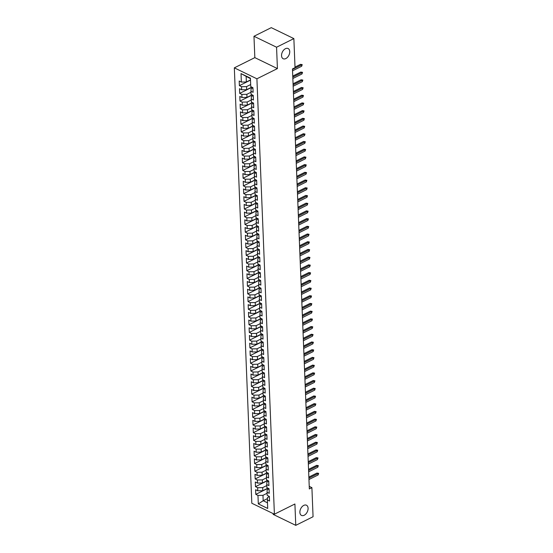 <?xml version="1.0" encoding="UTF-8"?>
<svg xmlns="http://www.w3.org/2000/svg" width="553" height="553" viewBox="0 0 553 553"><rect width="100%" height="100%" fill="white"/><g stroke="black" fill="none" stroke-linecap="round" stroke-linejoin="round"><path stroke-width="0.83" d="M303.784 505.387A5.668 3.643 -64.1 0 1 306.459 505.221A5.668 3.643 -64.1 0 1 307.91 510.08A5.668 3.643 -64.1 0 1 304.185 515.258A5.668 3.643 -64.1 0 1 301.509 515.424A5.668 3.643 -64.1 0 1 300.058 510.564A5.668 3.643 -64.1 0 1 303.784 505.387M285.445 48.699A5.668 3.643 -64.1 0 1 288.113 48.533A5.668 3.643 -64.1 0 1 289.565 53.392A5.668 3.643 -64.1 0 1 285.839 58.57A5.668 3.643 -64.1 0 1 283.171 58.729A5.668 3.643 -64.1 0 1 281.719 53.869A5.668 3.643 -64.1 0 1 285.445 48.699M273.147 513.599L273.182 514.401L295.765 525.35L313.067 516.73L311.899 487.656L309.231 486.364M234.327 67.846L251.815 503.251L274.399 514.2L256.91 78.796L234.327 67.846L254.836 57.63L277.419 68.586L276.562 47.219L253.972 36.27L254.836 57.63M253.972 36.27L271.281 27.65L293.864 38.599L276.562 47.219M250.44 78.657L241.018 73.59L241.364 82.072L239.193 81.021L239.38 85.646L241.55 86.697L241.668 89.78L239.504 88.729L239.691 93.36L241.855 94.411L241.979 97.494L239.815 96.443L240.002 101.068L242.166 102.118L242.29 105.208L240.126 104.158L240.306 108.782L242.477 109.833L242.601 112.916L240.431 111.865L240.617 116.496L242.788 117.547L242.912 120.63L240.742 119.579L240.928 124.204L243.099 125.254L243.216 128.337L241.053 127.287L241.239 131.918L243.403 132.969L243.527 136.052L241.364 135.001L241.55 139.626L243.714 140.676L243.838 143.766L241.675 142.715L241.861 147.34L244.025 148.391L244.149 151.474L241.979 150.423L242.166 155.054L244.336 156.105L244.461 159.188L242.29 158.137L242.477 162.762L244.647 163.812L244.772 166.902L242.601 165.852L242.788 170.476L244.951 171.527L245.076 174.61L242.912 173.559L243.099 178.19L245.262 179.241L245.387 182.324L243.223 181.273L243.41 185.898L245.573 186.949L245.698 190.032L243.527 188.981L243.714 193.612L245.885 194.663L246.009 197.746L243.838 196.695L244.025 201.32L246.196 202.37L246.32 205.46L244.149 204.41L244.336 209.034L246.5 210.085L246.624 213.168L244.461 212.117L244.647 216.748L246.811 217.799L246.935 220.882L244.772 219.831L244.958 224.456L247.122 225.506L247.246 228.596L245.083 227.546L245.262 232.17L247.433 233.221L247.557 236.304L245.387 235.253L245.573 239.884L247.744 240.935L247.868 244.018L245.698 242.967L245.885 247.592L248.048 248.643L248.173 251.726L246.009 250.675L246.196 255.306L248.359 256.357L248.484 259.44L246.32 258.389L246.507 263.014L248.67 264.064L248.795 267.154L246.631 266.104L246.811 270.728L248.981 271.779L249.106 274.862L246.935 273.811L247.122 278.442L249.292 279.493L249.417 282.576L247.246 281.525L247.433 286.15L249.603 287.201L249.721 290.29L247.557 289.24L247.744 293.864L249.908 294.915L250.032 297.998L247.868 296.947L248.055 301.579L250.219 302.629L250.343 305.712L248.179 304.662L248.359 309.286L250.53 310.337L250.654 313.42L248.484 312.369L248.67 317L250.841 318.051L250.965 321.134L248.795 320.083L248.981 324.708L251.152 325.758L251.276 328.848L249.106 327.798L249.292 332.422L251.456 333.473L251.58 336.556L249.417 335.505L249.603 340.136L251.767 341.187L251.892 344.27L249.728 343.219L249.915 347.844L252.078 348.895L252.203 351.985L250.032 350.934L250.219 355.558L252.389 356.609L252.514 359.692L250.343 358.641L250.53 363.273L252.7 364.323L252.825 367.406L250.654 366.356L250.841 370.98L253.004 372.031L253.129 375.114L250.965 374.063L251.152 378.694L253.315 379.745L253.44 382.828L251.276 381.777L251.463 386.402L253.627 387.453L253.751 390.542L251.58 389.492L251.767 394.116L253.938 395.167L254.062 398.25L251.892 397.199L252.078 401.831L254.249 402.881L254.373 405.964L252.203 404.914L252.389 409.538L254.553 410.589L254.677 413.679L252.514 412.628L252.7 417.252L254.864 418.303L254.988 421.386L252.825 420.335L253.011 424.967L255.175 426.017L255.299 429.1L253.136 428.05L253.315 432.674L255.486 433.725L255.61 436.808L253.44 435.757L253.627 440.388L255.797 441.439L255.921 444.522L253.751 443.471L253.938 448.096L256.108 449.147L256.226 452.236L254.062 451.186L254.249 455.81L256.412 456.861L256.537 459.944L254.373 458.893L254.56 463.525L256.723 464.575L256.848 467.658L254.684 466.608L254.864 471.232L257.034 472.283L257.159 475.373L254.988 474.322L255.175 478.946L257.345 479.997L257.47 483.08L255.299 482.029L255.486 486.661L257.657 487.711L257.774 490.794L255.61 489.744L255.797 494.368L268.101 488.237M241.018 73.59L250.419 78.146L250.765 86.627L252.928 87.678L253.115 92.31L250.944 91.259L251.069 94.342L253.239 95.392L253.426 100.017L251.256 98.966L251.38 102.049L253.551 103.1L253.73 107.731L251.567 106.681L251.691 109.764L253.855 110.814L254.041 115.439L251.878 114.388L252.002 117.478L254.166 118.529L254.352 123.153L252.189 122.102L252.313 125.185L254.477 126.236L254.663 130.867L252.493 129.817L252.617 132.9L254.788 133.95L254.974 138.575L252.804 137.524L252.928 140.614L255.099 141.665L255.286 146.289L253.115 145.239L253.239 148.322L255.403 149.372L255.59 154.004L253.426 152.953L253.551 156.036L255.714 157.087L255.901 161.711L253.737 160.66L253.862 163.743L256.025 164.794L256.212 169.425L254.041 168.375L254.166 171.458L256.336 172.508L256.523 177.133L254.352 176.082L254.477 179.172L256.647 180.223L256.834 184.847L254.663 183.796L254.788 186.879L256.951 187.93L257.138 192.562L254.974 191.511L255.099 194.594L257.263 195.644L257.449 200.269L255.286 199.218L255.41 202.308L257.574 203.359L257.76 207.983L255.597 206.933L255.714 210.016L257.885 211.066L258.071 215.698L255.901 214.647L256.025 217.73L258.196 218.781L258.382 223.405L256.212 222.354L256.336 225.437L258.507 226.488L258.686 231.119L256.523 230.069L256.647 233.152L258.811 234.202L258.998 238.827L256.834 237.776L256.958 240.866L259.122 241.917L259.309 246.541L257.145 245.491L257.263 248.574L259.433 249.624L259.62 254.256L257.449 253.205L257.574 256.288L259.744 257.339L259.931 261.963L257.76 260.912L257.885 264.002L260.055 265.053L260.235 269.677L258.071 268.627L258.196 271.71L260.359 272.76L260.546 277.392L258.382 276.341L258.507 279.424L260.67 280.475L260.857 285.099L258.693 284.048L258.818 287.131L260.981 288.182L261.168 292.814L258.998 291.763L259.122 294.846L261.293 295.896L261.479 300.521L259.309 299.47L259.433 302.56L261.604 303.611L261.79 308.235L259.62 307.185L259.744 310.268L261.908 311.318L262.094 315.95L259.931 314.899L260.055 317.982L262.219 319.033L262.405 323.657L260.242 322.606L260.366 325.696L262.53 326.747L262.716 331.371L260.546 330.321L260.67 333.404L262.841 334.454L263.028 339.086L260.857 338.035L260.981 341.118L263.152 342.169L263.339 346.793L261.168 345.743L261.293 348.825L263.456 349.876L263.643 354.508L261.479 353.457L261.604 356.54L263.767 357.591L263.954 362.215L261.79 361.164L261.915 364.254L264.078 365.305L264.265 369.929L262.094 368.879L262.219 371.962L264.389 373.012L264.576 377.644L262.405 376.593L262.53 379.676L264.7 380.727L264.887 385.351L262.716 384.3L262.841 387.39L265.011 388.441L265.191 393.065L263.028 392.015L263.152 395.098L265.316 396.148L265.502 400.78L263.339 399.729L263.463 402.812L265.627 403.863L265.813 408.487L263.65 407.437L263.767 410.52L265.938 411.57L266.124 416.202L263.954 415.151L264.078 418.234L266.249 419.285L266.435 423.909L264.265 422.858L264.389 425.948L266.56 426.999L266.74 431.623L264.576 430.573L264.7 433.656L266.864 434.706L267.051 439.338L264.887 438.287L265.011 441.37L267.175 442.421L267.362 447.045L265.198 445.995L265.316 449.084L267.486 450.135L267.673 454.76L265.502 453.709L265.627 456.792L267.797 457.843L267.984 462.474L265.813 461.423L265.938 464.506L268.108 465.557L268.288 470.181L266.124 469.131L266.249 472.214L268.412 473.264L268.599 477.896L266.435 476.845L266.56 479.928L268.723 480.979L268.91 485.603L266.746 484.552L266.871 487.642L269.034 488.693L269.221 493.317L267.051 492.267L267.175 495.35L269.346 496.4L269.532 501.032L267.362 499.981L267.707 508.463L258.306 503.901L257.961 495.419L255.797 494.368M293.864 38.599L295.032 67.673L292.468 68.952L309.334 488.935L311.899 487.656M267.908 488.147L262.786 490.698L262.661 487.615L266.781 485.562M257.774 490.794L262.786 490.698M257.657 487.711L262.661 487.615M267.362 499.981L267.486 497.52L269.352 496.587M267.604 480.433L262.475 482.99L262.35 479.9L266.477 477.847M257.47 483.08L262.475 482.99M257.345 479.997L262.35 479.9M267.051 492.267L267.175 489.806L269.041 488.873M267.293 472.725L262.163 475.276L262.039 472.193L266.166 470.14M257.159 475.373L262.163 475.276M257.034 472.283L262.039 472.193M266.746 484.552L266.864 482.092L268.73 481.165M266.981 465.011L261.852 467.562L261.728 464.479L265.855 462.426M256.848 467.658L261.852 467.562M256.723 464.575L261.728 464.479M266.435 476.845L266.553 474.384L268.419 473.451M266.67 457.296L261.541 459.854L261.417 456.771L265.544 454.711M256.537 459.944L261.541 459.854M256.412 456.861L261.417 456.771M266.124 469.131L266.249 466.67L268.115 465.744M266.359 449.589L261.23 452.14L261.113 449.057L265.233 447.004M256.226 452.236L261.23 452.14M256.108 449.147L261.113 449.057M265.813 461.423L265.938 458.962L267.804 458.029M266.055 441.875L260.926 444.432L260.802 441.342L264.928 439.289M255.921 444.522L260.926 444.432M255.797 441.439L260.802 441.342M265.502 453.709L265.627 451.248L267.493 450.315M265.744 434.16L260.615 436.718L260.491 433.635L264.617 431.575M255.61 436.808L260.615 436.718M255.486 433.725L260.491 433.635M265.198 445.995L265.316 443.534L267.182 442.607M265.433 426.453L260.304 429.004L260.18 425.921L264.306 423.868M255.299 429.1L260.304 429.004M255.175 426.017L260.18 425.921M264.887 438.287L265.005 435.826L266.871 434.893M265.122 418.739L259.993 421.296L259.869 418.213L263.995 416.153M254.988 421.386L259.993 421.296M254.864 418.303L259.869 418.213M264.576 430.573L264.7 428.112L266.567 427.186M264.811 411.031L259.682 413.582L259.564 410.499L263.684 408.446M254.677 413.679L259.682 413.582M254.553 410.589L259.564 410.499M264.265 422.858L264.389 420.398L266.256 419.471M264.507 403.317L259.378 405.874L259.253 402.784L263.38 400.731M254.373 405.964L259.378 405.874M254.249 402.881L259.253 402.784M263.954 415.151L264.078 412.69L265.945 411.757M264.196 395.602L259.067 398.16L258.942 395.077L263.069 393.017M254.062 398.25L259.067 398.16M253.938 395.167L258.942 395.077M263.65 407.437L263.767 404.976L265.634 404.049M263.885 387.895L258.756 390.446L258.631 387.363L262.758 385.31M253.751 390.542L258.756 390.446M253.627 387.453L258.631 387.363M263.339 399.729L263.456 397.268L265.322 396.335M263.574 380.181L258.445 382.738L258.32 379.648L262.447 377.595M253.44 382.828L258.445 382.738M253.315 379.745L258.32 379.648M263.028 392.015L263.152 389.554L265.018 388.621M263.263 372.466L258.133 375.024L258.009 371.941L262.136 369.881M253.129 375.114L258.133 375.024M253.004 372.031L258.009 371.941M262.716 384.3L262.841 381.84L264.707 380.913M262.952 364.759L257.829 367.31L257.705 364.227L261.832 362.174M252.825 367.406L257.829 367.31M252.7 364.323L257.705 364.227M262.405 376.593L262.53 374.132L264.396 373.199M262.647 357.044L257.518 359.602L257.394 356.519L261.521 354.459M252.514 359.692L257.518 359.602M252.389 356.609L257.394 356.519M262.094 368.879L262.219 366.418L264.085 365.492M262.336 349.337L257.207 351.888L257.083 348.805L261.21 346.752M252.203 351.985L257.207 351.888M252.078 348.895L257.083 348.805M261.79 361.164L261.908 358.703L263.774 357.777M262.025 341.623L256.896 344.18L256.772 341.09L260.898 339.037M251.892 344.27L256.896 344.18M251.767 341.187L256.772 341.09M261.479 353.457L261.604 350.996L263.47 350.063M261.714 333.908L256.585 336.466L256.461 333.383L260.587 331.323M251.58 336.556L256.585 336.466M251.456 333.473L256.461 333.383M261.168 345.743L261.293 343.282L263.159 342.355M261.403 326.201L256.281 328.752L256.157 325.669L260.276 323.616M251.276 328.848L256.281 328.752M251.152 325.758L256.157 325.669M260.857 338.035L260.981 335.574L262.848 334.641M261.099 318.487L255.97 321.044L255.845 317.954L259.972 315.901M250.965 321.134L255.97 321.044M250.841 318.051L255.845 317.954M260.546 330.321L260.67 327.86L262.537 326.927M260.788 310.772L255.659 313.33L255.534 310.247L259.661 308.187M250.654 313.42L255.659 313.33M250.53 310.337L255.534 310.247M260.242 322.606L260.359 320.146L262.226 319.219M260.477 303.065L255.348 305.615L255.223 302.532L259.35 300.479M250.343 305.712L255.348 305.615M250.219 302.629L255.223 302.532M259.931 314.899L260.048 312.438L261.922 311.505M260.166 295.35L255.037 297.908L254.912 294.825L259.039 292.765M250.032 297.998L255.037 297.908M249.908 294.915L254.912 294.825M259.62 307.185L259.744 304.724L261.61 303.797M259.855 287.643L254.733 290.194L254.608 287.111L258.728 285.058M249.721 290.29L254.733 290.194M249.603 287.201L254.608 287.111M259.309 299.47L259.433 297.009L261.299 296.083M259.551 279.929L254.421 282.486L254.297 279.396L258.424 277.343M249.417 282.576L254.421 282.486M249.292 279.493L254.297 279.396M258.998 291.763L259.122 289.302L260.988 288.369M259.239 272.214L254.11 274.772L253.986 271.689L258.113 269.629M249.106 274.862L254.11 274.772M248.981 271.779L253.986 271.689M258.693 284.048L258.811 281.588L260.677 280.661M258.928 264.507L253.799 267.058L253.675 263.975L257.802 261.922M248.795 267.154L253.799 267.058M248.67 264.064L253.675 263.975M258.382 276.341L258.5 273.88L260.366 272.947M258.617 256.792L253.488 259.35L253.364 256.26L257.491 254.207M248.484 259.44L253.488 259.35M248.359 256.357L253.364 256.26M258.071 268.627L258.196 266.166L260.062 265.233M258.306 249.078L253.177 251.636L253.06 248.553L257.18 246.493M248.173 251.726L253.177 251.636M248.048 248.643L253.06 248.553M257.76 260.912L257.885 258.451L259.751 257.525M258.002 241.371L252.873 243.921L252.749 240.838L256.875 238.785M247.868 244.018L252.873 243.921M247.744 240.935L252.749 240.838M257.449 253.205L257.574 250.744L259.44 249.811M257.691 233.656L252.562 236.214L252.438 233.131L256.564 231.071M247.557 236.304L252.562 236.214M247.433 233.221L252.438 233.131M257.145 245.491L257.263 243.03L259.129 242.103M257.38 225.949L252.251 228.5L252.127 225.417L256.253 223.364M247.246 228.596L252.251 228.5M247.122 225.506L252.127 225.417M256.834 237.776L256.951 235.315L258.818 234.389M257.069 218.235L251.94 220.792L251.815 217.702L255.942 215.649M246.935 220.882L251.94 220.792M246.811 217.799L251.815 217.702M256.523 230.069L256.647 227.608L258.514 226.675M256.758 210.52L251.629 213.078L251.511 209.995L255.631 207.935M246.624 213.168L251.629 213.078M246.5 210.085L251.511 209.995M256.212 222.354L256.336 219.894L258.203 218.967M256.454 202.813L251.325 205.363L251.2 202.28L255.327 200.227M246.32 205.46L251.325 205.363M246.196 202.37L251.2 202.28M255.901 214.647L256.025 212.186L257.892 211.253M256.143 195.098L251.014 197.656L250.889 194.566L255.016 192.513M246.009 197.746L251.014 197.656M245.885 194.663L250.889 194.566M255.597 206.933L255.714 204.472L257.58 203.539M255.832 187.384L250.703 189.942L250.578 186.859L254.705 184.799M245.698 190.032L250.703 189.942M245.573 186.949L250.578 186.859M255.286 199.218L255.403 196.757L257.269 195.831M255.521 179.677L250.391 182.227L250.267 179.144L254.394 177.091M245.387 182.324L250.391 182.227M245.262 179.241L250.267 179.144M254.974 191.511L255.099 189.05L256.965 188.117M255.209 171.962L250.08 174.52L249.956 171.437L254.083 169.377M245.076 174.61L250.08 174.52M244.951 171.527L249.956 171.437M254.663 183.796L254.788 181.336L256.654 180.409M254.898 164.255L249.776 166.806L249.652 163.723L253.779 161.67M244.772 166.902L249.776 166.806M244.647 163.812L249.652 163.723M254.352 176.082L254.477 173.621L256.343 172.695M254.594 156.54L249.465 159.098L249.341 156.008L253.468 153.955M244.461 159.188L249.465 159.098M244.336 156.105L249.341 156.008M254.041 168.375L254.166 165.914L256.032 164.981M254.283 148.826L249.154 151.384L249.03 148.301L253.156 146.241M244.149 151.474L249.154 151.384M244.025 148.391L249.03 148.301M253.737 160.66L253.855 158.199L255.721 157.273M253.972 141.119L248.843 143.669L248.719 140.586L252.845 138.533M243.838 143.766L248.843 143.669M243.714 140.676L248.719 140.586M253.426 152.953L253.544 150.492L255.417 149.559M253.661 133.404L248.532 135.962L248.408 132.872L252.534 130.819M243.527 136.052L248.532 135.962M243.403 132.969L248.408 132.872M253.115 145.239L253.239 142.778L255.106 141.845M253.35 125.69L248.228 128.248L248.103 125.165L252.223 123.105M243.216 128.337L248.228 128.248M243.099 125.254L248.103 125.165M252.804 137.524L252.928 135.063L254.795 134.137M253.046 117.983L247.917 120.533L247.792 117.45L251.919 115.397M242.912 120.63L247.917 120.533M242.788 117.547L247.792 117.45M252.493 129.817L252.617 127.356L254.484 126.423M252.735 110.268L247.606 112.826L247.481 109.743L251.608 107.683M242.601 112.916L247.606 112.826M242.477 109.833L247.481 109.743M252.189 122.102L252.306 119.642L254.173 118.715M252.424 102.561L247.295 105.111L247.17 102.028L251.297 99.975M242.29 105.208L247.295 105.111M242.166 102.118L247.17 102.028M251.878 114.388L251.995 111.927L253.862 111.001M252.113 94.846L246.984 97.404L246.859 94.314L250.986 92.261M241.979 97.494L246.984 97.404M241.855 94.411L246.859 94.314M251.567 106.681L251.691 104.22L253.557 103.287M251.802 87.132L246.679 89.69L246.555 86.607L250.675 84.547M241.668 89.78L246.679 89.69M241.55 86.697L246.555 86.607M251.256 98.966L251.38 96.505L253.246 95.579M250.495 79.922L246.368 81.975L246.147 76.577M241.364 82.072L246.368 81.975M250.944 91.259L251.069 88.798L252.935 87.865M277.419 68.586L256.91 78.796M295.765 525.35L294.908 503.99L274.399 514.2M267.431 498.612L263.187 500.728L267.479 502.808M267.092 493.269L262.965 495.329L263.187 500.728L258.306 503.901M257.961 495.419L262.965 495.329M239.38 85.646L250.502 80.109M239.691 93.36L251.995 87.229M240.002 101.068L252.306 94.936M240.306 108.782L252.617 102.651M240.617 116.496L252.928 110.365M240.928 124.204L253.233 118.072M241.239 131.918L253.544 125.787M241.55 139.626L253.855 133.501M241.861 147.34L254.166 141.209M242.166 155.054L254.477 148.923M242.477 162.762L254.788 156.63M242.788 170.476L255.092 164.345M243.099 178.19L255.403 172.059M243.41 185.898L255.714 179.766M243.714 193.612L256.025 187.481M244.025 201.32L256.336 195.195M244.336 209.034L256.64 202.903M244.647 216.748L256.951 210.617M244.958 224.456L257.263 218.324M245.262 232.17L257.574 226.039M245.573 239.884L257.885 233.753M245.885 247.592L258.189 241.461M246.196 255.306L258.5 249.175M246.507 263.014L258.811 256.889M246.811 270.728L259.122 264.597M247.122 278.442L259.433 272.311M247.433 286.15L259.737 280.018M247.744 293.864L260.048 287.733M248.055 301.579L260.359 295.447M248.359 309.286L260.67 303.155M248.67 317L260.981 310.869M248.981 324.708L261.286 318.583M249.292 332.422L261.597 326.291M249.603 340.136L261.908 334.005M249.915 347.844L262.219 341.713M250.219 355.558L262.53 349.427M250.53 363.273L262.841 357.141M250.841 370.98L263.145 364.849M251.152 378.694L263.456 372.563M251.463 386.402L263.767 380.277M251.767 394.116L264.078 387.985M252.078 401.831L264.389 395.699M252.389 409.538L264.693 403.407M252.7 417.252L265.005 411.121M253.011 424.967L265.316 418.835M253.315 432.674L265.627 426.543M253.627 440.388L265.938 434.257M253.938 448.096L266.242 441.971M254.249 455.81L266.553 449.679M254.56 463.525L266.864 457.393M254.864 471.232L267.175 465.101M255.175 478.946L267.486 472.815M255.486 486.661L267.79 480.529M292.489 69.415L301.627 64.867L300.528 64.335L302.228 64.639L301.627 64.867L301.682 66.249L292.544 70.805M300.528 64.335L295.005 67.079M302.228 64.639L301.682 66.249M292.793 77.13L301.938 72.574L300.839 72.042L302.539 72.353L301.938 72.574L301.993 73.964L292.855 78.519M300.839 72.042L292.751 76.072M302.539 72.353L301.993 73.964M293.104 84.844L302.242 80.289L301.143 79.756L302.844 80.061L302.242 80.289L302.297 81.678L293.159 86.227M301.143 79.756L293.062 83.779M302.844 80.061L302.297 81.678M293.415 92.551L302.553 88.003L301.454 87.464L303.155 87.775L302.553 88.003L302.609 89.386L293.47 93.941M301.454 87.464L293.373 91.494M303.155 87.775L302.609 89.386M293.726 100.266L302.864 95.71L301.765 95.178L303.466 95.489L302.864 95.71L302.92 97.1L293.781 101.655M301.765 95.178L293.684 99.208M303.466 95.489L302.92 97.1M294.037 107.973L303.175 103.425L302.076 102.893L303.777 103.197L303.175 103.425L303.231 104.814L294.092 109.363M302.076 102.893L293.996 106.916M303.777 103.197L303.231 104.814M294.341 115.688L303.486 111.132L302.387 110.6L304.088 110.911L303.486 111.132L303.542 112.522L294.403 117.077M302.387 110.6L294.3 114.63M304.088 110.911L303.542 112.522M294.652 123.402L303.791 118.847L302.698 118.314L304.392 118.625L303.791 118.847L303.853 120.236L294.708 124.784M302.698 118.314L294.611 122.337M304.392 118.625L303.853 120.236M294.963 131.109L304.102 126.561L303.003 126.029L304.703 126.333L304.102 126.561L304.157 127.943L295.019 132.499M303.003 126.029L294.922 130.052M304.703 126.333L304.157 127.943M295.274 138.824L304.413 134.268L303.314 133.736L305.014 134.047L304.413 134.268L304.468 135.658L295.33 140.213M303.314 133.736L295.233 137.766M305.014 134.047L304.468 135.658M295.585 146.538L304.724 141.983L303.625 141.45L305.325 141.755L304.724 141.983L304.779 143.372L295.641 147.921M303.625 141.45L295.544 145.474M305.325 141.755L304.779 143.372M295.896 154.246L305.035 149.697L303.936 149.158L305.636 149.469L305.035 149.697L305.09 151.08L295.952 155.635M303.936 149.158L295.848 153.188M305.636 149.469L305.09 151.08M296.201 161.96L305.346 157.405L304.247 156.872L305.94 157.183L305.346 157.405L305.401 158.794L296.256 163.349M304.247 156.872L296.159 160.902M305.94 157.183L305.401 158.794M296.512 169.667L305.65 165.119L304.551 164.587L306.251 164.891L305.65 165.119L305.705 166.508L296.567 171.057M304.551 164.587L296.47 168.61M306.251 164.891L305.705 166.508M296.823 177.382L305.961 172.826L304.862 172.294L306.562 172.605L305.961 172.826L306.016 174.216L296.878 178.771M304.862 172.294L296.781 176.324M306.562 172.605L306.016 174.216M297.134 185.096L306.272 180.541L305.173 180.008L306.874 180.319L306.272 180.541L306.327 181.93L297.189 186.479M305.173 180.008L297.092 184.031M306.874 180.319L306.327 181.93M297.445 192.803L306.583 188.255L305.484 187.723L307.185 188.027L306.583 188.255L306.639 189.638L297.5 194.193M305.484 187.723L297.396 191.746M307.185 188.027L306.639 189.638M297.749 200.518L306.894 195.962L305.795 195.43L307.496 195.741L306.894 195.962L306.95 197.352L297.804 201.907M305.795 195.43L297.708 199.46M307.496 195.741L306.95 197.352M298.06 208.232L307.198 203.677L306.099 203.145L307.8 203.449L307.198 203.677L307.254 205.066L298.115 209.615M306.099 203.145L298.019 207.168M307.8 203.449L307.254 205.066M298.371 215.94L307.509 211.391L306.41 210.852L308.111 211.163L307.509 211.391L307.565 212.774L298.426 217.329M306.41 210.852L298.33 214.882M308.111 211.163L307.565 212.774M298.682 223.654L307.821 219.099L306.721 218.566L308.422 218.877L307.821 219.099L307.876 220.488L298.738 225.043M306.721 218.566L298.641 222.596M308.422 218.877L307.876 220.488M298.993 231.361L308.132 226.813L307.033 226.281L308.733 226.585L308.132 226.813L308.187 228.202L299.049 232.751M307.033 226.281L298.945 230.304M308.733 226.585L308.187 228.202M299.297 239.076L308.443 234.52L307.344 233.988L309.044 234.299L308.443 234.52L308.498 235.91L299.353 240.465M307.344 233.988L299.256 238.018M309.044 234.299L308.498 235.91M299.608 246.79L308.747 242.235L307.648 241.702L309.348 242.007L308.747 242.235L308.802 243.624L299.664 248.173M307.648 241.702L299.567 245.726M309.348 242.007L308.802 243.624M299.92 254.498L309.058 249.949L307.959 249.417L309.659 249.721L309.058 249.949L309.113 251.332L299.975 255.887M307.959 249.417L299.878 253.44M309.659 249.721L309.113 251.332M300.231 262.212L309.369 257.657L308.27 257.124L309.97 257.435L309.369 257.657L309.424 259.046L300.286 263.601M308.27 257.124L300.189 261.154M309.97 257.435L309.424 259.046M300.542 269.919L309.68 265.371L308.581 264.839L310.281 265.143L309.68 265.371L309.735 266.76L300.597 271.309M308.581 264.839L300.493 268.862M310.281 265.143L309.735 266.76M300.846 277.634L309.991 273.085L308.892 272.546L310.592 272.857L309.991 273.085L310.046 274.468L300.908 279.023M308.892 272.546L300.804 276.576M310.592 272.857L310.046 274.468M301.157 285.348L310.295 280.793L309.196 280.26L310.897 280.571L310.295 280.793L310.351 282.182L301.212 286.737M309.196 280.26L301.115 284.29M310.897 280.571L310.351 282.182M301.468 293.055L310.606 288.507L309.507 287.975L311.208 288.279L310.606 288.507L310.662 289.896L301.523 294.445M309.507 287.975L301.426 291.998M311.208 288.279L310.662 289.896M301.779 300.77L310.917 296.214L309.818 295.682L311.519 295.993L310.917 296.214L310.973 297.604L301.834 302.159M309.818 295.682L301.738 299.712M311.519 295.993L310.973 297.604M302.09 308.484L311.228 303.929L310.129 303.397L311.83 303.701L311.228 303.929L311.284 305.318L302.145 309.867M310.129 303.397L302.049 307.42M311.83 303.701L311.284 305.318M302.394 316.192L311.539 311.643L310.44 311.111L312.141 311.415L311.539 311.643L311.595 313.026L302.456 317.581M310.44 311.111L302.353 315.134M312.141 311.415L311.595 313.026M302.705 323.906L311.844 319.351L310.751 318.818L312.445 319.129L311.844 319.351L311.906 320.74L302.761 325.295M310.751 318.818L302.664 322.848M312.445 319.129L311.906 320.74M303.016 331.613L312.155 327.065L311.056 326.533L312.756 326.837L312.155 327.065L312.21 328.454L303.072 333.003M311.056 326.533L302.975 330.556M312.756 326.837L312.21 328.454M303.327 339.328L312.466 334.779L311.367 334.24L313.067 334.551L312.466 334.779L312.521 336.162L303.383 340.717M311.367 334.24L303.286 338.27M313.067 334.551L312.521 336.162M303.638 347.042L312.777 342.487L311.678 341.954L313.378 342.266L312.777 342.487L312.832 343.876L303.694 348.431M311.678 341.954L303.597 345.984M313.378 342.266L312.832 343.876M303.95 354.75L313.088 350.201L311.989 349.669L313.689 349.973L313.088 350.201L313.143 351.59L304.005 356.139M311.989 349.669L303.901 353.692M313.689 349.973L313.143 351.59M304.254 362.464L313.399 357.909L312.3 357.376L314 357.687L313.399 357.909L313.454 359.298L304.309 363.853M312.3 357.376L304.212 361.406M314 357.687L313.454 359.298M304.565 370.178L313.703 365.623L312.604 365.091L314.304 365.395L313.703 365.623L313.758 367.012L304.62 371.561M312.604 365.091L304.523 369.114M314.304 365.395L313.758 367.012M304.876 377.886L314.014 373.337L312.915 372.805L314.616 373.109L314.014 373.337L314.069 374.72L304.931 379.275M312.915 372.805L304.834 376.828M314.616 373.109L314.069 374.72M305.187 385.6L314.325 381.045L313.226 380.512L314.927 380.823L314.325 381.045L314.381 382.434L305.242 386.989M313.226 380.512L305.145 384.542M314.927 380.823L314.381 382.434M305.498 393.307L314.636 388.759L313.537 388.227L315.238 388.531L314.636 388.759L314.692 390.148L305.553 394.697M313.537 388.227L305.45 392.25M315.238 388.531L314.692 390.148M305.802 401.022L314.947 396.473L313.848 395.934L315.549 396.245L314.947 396.473L315.003 397.856L305.857 402.411M313.848 395.934L305.761 399.964M315.549 396.245L315.003 397.856M306.113 408.736L315.251 404.181L314.152 403.649L315.853 403.96L315.251 404.181L315.307 405.57L306.168 410.126M314.152 403.649L306.072 407.679M315.853 403.96L315.307 405.57M306.424 416.444L315.563 411.895L314.463 411.363L316.164 411.667L315.563 411.895L315.618 413.285L306.48 417.833M314.463 411.363L306.383 415.386M316.164 411.667L315.618 413.285M306.735 424.158L315.874 419.603L314.775 419.07L316.475 419.381L315.874 419.603L315.929 420.992L306.791 425.547M314.775 419.07L306.694 423.1M316.475 419.381L315.929 420.992M307.046 431.872L316.185 427.317L315.086 426.785L316.786 427.089L316.185 427.317L316.24 428.706L307.102 433.255M315.086 426.785L306.998 430.808M316.786 427.089L316.24 428.706M307.35 439.58L316.496 435.031L315.397 434.499L317.097 434.803L316.496 435.031L316.551 436.414L307.406 440.969M315.397 434.499L307.309 438.522M317.097 434.803L316.551 436.414M307.662 447.294L316.8 442.739L315.701 442.206L317.401 442.518L316.8 442.739L316.855 444.128L307.717 448.683M315.701 442.206L307.62 446.236M317.401 442.518L316.855 444.128M307.973 455.001L317.111 450.453L316.012 449.921L317.712 450.225L317.111 450.453L317.166 451.842L308.028 456.391M316.012 449.921L307.931 453.944M317.712 450.225L317.166 451.842M308.284 462.716L317.422 458.167L316.323 457.628L318.023 457.939L317.422 458.167L317.477 459.55L308.339 464.105M316.323 457.628L308.242 461.658M318.023 457.939L317.477 459.55M308.595 470.43L317.733 465.875L316.634 465.343L318.334 465.654L317.733 465.875L317.788 467.264L308.65 471.82M316.634 465.343L308.553 469.373M318.334 465.654L317.788 467.264M308.899 478.138L318.044 473.589L316.945 473.057L318.646 473.361L318.044 473.589L318.099 474.979L308.961 479.527M316.945 473.057L308.857 477.08M318.646 473.361L318.099 474.979"/></g></svg>
